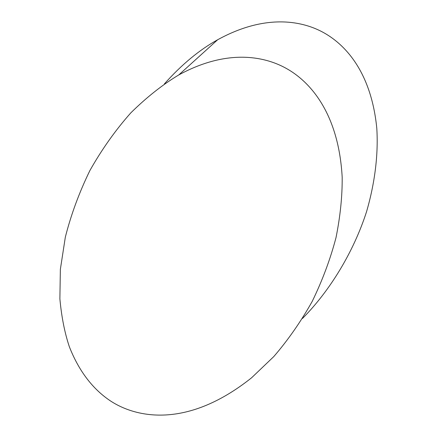 <?xml version="1.0" encoding="UTF-8"?>
<svg xmlns="http://www.w3.org/2000/svg" width="437" height="437" viewBox="0 0 437 437"><rect width="100%" height="100%" fill="white"/><g stroke="black" fill="none" stroke-linecap="round" stroke-linejoin="round"><path stroke-width="0.66" d="M107.469 398.839C93.671 388.87 79.512 372.717 69.325 346.678C64.676 332.776 61.524 316.82 59.88 298.821L60.361 269.339L65.332 237.154C71.007 214.725 79.201 192.515 89.902 170.523C101.925 149.241 115.57 130.013 130.832 112.844C146.613 97.293 162.586 84.658 178.749 74.951C226.186 49.07 263.435 55.838 285.754 68.123C309.287 80.916 338.571 112.243 342.182 177.225C342.346 196.164 340.292 216.277 336.02 237.57C330.345 259.19 322.397 280.483 312.187 301.454C300.814 321.719 288.005 340.106 273.764 356.597L251.597 377.781C184.135 431.521 131.433 416.439 107.469 398.839M164.405 83.877C181.683 64.534 199.425 49.834 217.637 39.767C264.057 14.213 300.432 20.31 322.222 31.874C344.236 43.492 371.079 70.865 376.781 128.139C378.393 153.026 375.274 181.732 366.539 211.737C353.599 251.881 330.044 290.638 302.502 318.453M178.749 74.951L217.637 39.767"/></g></svg>
